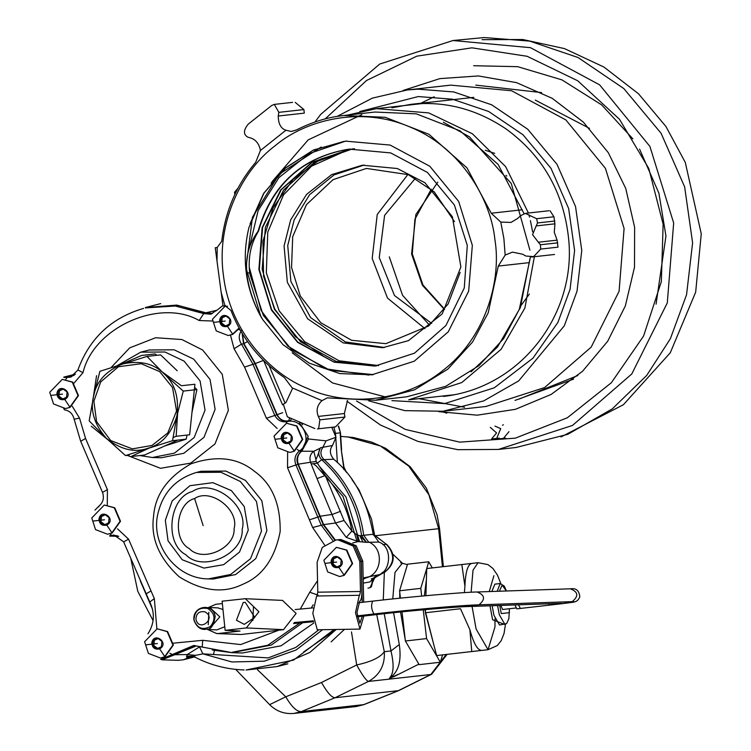 <?xml version="1.0" encoding="UTF-8"?>
<svg xmlns="http://www.w3.org/2000/svg" width="751" height="751" viewBox="0 0 751 751"><rect width="100%" height="100%" fill="white"/><g stroke="black" fill="none" stroke-linecap="round" stroke-linejoin="round"><path stroke-width="1.13" d="M431.665 323.409L394.472 295.509L379.246 257.555L384.606 215.321L415.519 178.147M425.028 328.666L387.525 298.119L372.196 258.504L377.227 214.495L407.896 174.476M505.967 175.405L506.803 176.025M529.361 294.063L520.499 306.23M460.156 272.388L448.075 304.061L428.53 326.028L385.873 343.676L351.59 340.278L320.78 322.742L300.287 295.96L291.548 267.469L292.693 236.734L306.408 204.685L333.031 179.667L366.404 168.431L408.337 174.664L434.238 191.899L454.524 221.667M285.934 130.233L260.456 150.472C259.123 143.845 255.838 139.677 250.627 137.968L247.699 137.095C243.211 134.354 243.418 130.017 248.299 124.075L271.731 105.459L274.331 104.398L278.846 112.35L278.236 116.029C278.358 123.915 280.921 128.646 285.934 130.233L291.228 131.463L296.429 129.961C311.59 122.319 326.366 117.625 340.747 115.879L343.864 115.494L385.244 117.306L428.962 134.298L466.972 167.849L491.229 213.237L500.767 222.08L511.009 222.427L517.711 218.41L520.603 215.697L525.381 213.397L536.646 218.71L537.519 222.953L536.167 225.91L554.923 223.826L553.947 216.786L550.07 210.824M524.076 213.716L498.073 164.385L460.053 130.843L416.336 113.852L374.965 112.04L343.864 115.494M540.701 249.079L558.002 247.154L557.101 240.142L538.345 242.226L540.429 244.76L540.701 249.079L533.642 256.607L525.982 256.063L522.489 254.185L512.473 252.139L505.17 255.077L503.874 238.461L500.776 222.08L503.865 238.461L505.17 255.077L498.279 266.079L488.206 312.82L472.52 342.071L447.859 369.107L414.618 389.788L375.519 400.264L327.323 397.88L322.001 400.63C317.147 405.108 315.918 410.375 318.321 416.42L319.87 419.837L318.668 428.483M349.59 149.139L347.431 149.411C301.564 157.851 271.909 185.112 258.485 231.195L258.053 231.28C248.91 243.718 245.201 257.659 246.929 273.092L246.666 273.12C248.891 289.97 254.298 305.535 262.888 319.823L260.85 316.584L245.962 267.816L252.477 217.18L279.203 174.213L321.146 147.027M368.854 375.087L325.709 368.807L287.924 346.155L261.095 310.473L249.182 266.999M249.088 248.759L258.147 210.571L278.931 177.621L309.121 153.608L345.376 141.197M260.85 316.584C245.427 288.309 241.465 258.588 248.956 227.431L263.901 193.214L285.652 167.952L313.054 150.322L344.174 141.348M354.491 148.726L347.582 150.087L311.534 166.159L283.474 194.988L267.769 232.143L266.323 272.801L279.184 310.858L304.69 341.714L339.152 360.809L378.617 365.577M352.876 148.839L320.574 159.137L292.965 179.527L273.045 207.943L262.944 241.306L263.582 276.321L274.782 309.083L295.5 336.748L323.371 356.152M376.758 365.831L336.204 361.447L300.588 341.752L274.425 309.234L262.174 269.384L265.385 227.365L283.549 190.097L314.237 162.46L352.67 148.848M350.679 149.055L312.181 162.31L281.212 189.75L262.615 227.412L259.32 269.656L271.646 309.665L297.781 342.099L333.679 361.86L374.655 366.075M258.053 231.28C271.543 185.084 301.198 157.813 347.028 149.458L349.422 149.158L390.689 152.913L427.394 172.439L454.383 205.004L467.3 245.436L464.268 287.99L445.897 325.53L414.514 353.167L375.162 366.019L334.176 362.189L297.631 342.362L271.421 310.06L258.888 269.487L262.137 227.666L280.705 189.928L311.599 162.441L350.276 149.092M373.407 374.627L330.111 370.337L291.472 349.478L263.272 315.307L249.473 272.81L246.666 273.12M249.473 272.81L249.67 272.782C247.933 257.311 250.881 243.446 258.485 231.195M246.929 273.092L249.67 272.782M250.074 223.723L263.667 193.336L285.455 167.895L313.599 149.937L345.732 141.16L390.144 145.065L429.779 166.224L458.664 201.418L472.332 245.305L468.671 291.135L448.244 331.848L414.252 361.203L371.801 374.805L339.799 373.566L309.44 363.231L283.043 344.7L262.888 319.823M494.909 239.625C490.919 199.71 461.377 148.182 410.872 127.388C360.912 105.234 305.047 120.244 275.195 145.694C243.718 168.975 215.434 220.832 223.554 276.237C230.247 331.839 271.12 374.355 307.591 388.474C343.057 405.108 400.884 404.78 443.268 370.168C486.535 336.72 501.527 279.184 494.909 239.625M335.575 426.868L344.916 417.058L344.371 413.529L347.516 400.443M314.838 428.549L287.361 416.796L283.343 404.226L285.934 402.574L292.261 389.046M322.001 400.63L292.139 387.863L284.376 377.603C259.48 360.471 241.691 338.11 231.008 310.501L224.99 305.741L221.207 292.646L217.001 261.113L217.208 247.483L221.761 241.231C225.234 211.162 236.537 184.877 255.659 162.357L260.456 150.472M225 305.741L223.019 306.004L221.226 292.646M225.572 305.723L223.019 306.004M217.02 261.113L215.246 247.746L217.227 247.483M278.236 116.029L304.296 113.138L303.892 109.562L295.218 102.38M375.519 400.264L406.61 396.81L445.709 386.333L478.96 365.653L503.611 338.617L519.307 309.365L530.422 257.086M554.923 223.826L554.276 232.256L557.101 240.142M538.345 242.226L532.553 234.669L536.167 225.91M408.431 340.654L442.208 313.918L460.889 266.943L452.365 216.739L424.935 182.746L397.335 168.524L362.339 165.211L331.679 174.617L306.558 194.396L290.656 219.93L284.075 245.971L287.351 282.32L307.657 318.8L343.207 342.897L382.625 347.704L408.431 340.654M384.446 347.478L345.404 341.94L310.604 317.598L290.872 281.447L287.736 245.568L294.157 219.912L309.609 194.678L334.092 174.88L364.169 165.032M238.029 188.125L234.519 192.275L234.819 194.528M269.14 365.718L285.098 403.099M146.961 356.406L164.131 373.857L183.263 391.093L176.926 415.988L172.533 440.677L125.501 455.575L106.37 438.34L89.191 420.889L93.575 396.199C90.026 410.421 94.288 424.465 106.37 438.34C120.695 449.699 134.589 452.994 148.041 448.234C161.775 444.385 171.397 433.637 176.917 415.988C179.198 397.57 174.936 383.526 164.131 373.857C153.955 363.484 140.061 360.189 122.46 363.963C105.853 371.022 96.222 381.771 93.575 396.199L99.921 371.304L146.961 356.406L160.601 354.894L177.198 370.741M183.263 391.093L196.912 389.572L194.593 387.366M172.533 440.677L186.182 439.157L186.858 436.031M191.984 412.355L196.912 389.572M125.501 455.575L129.106 455.172M164.835 445.916L186.182 439.157M316.96 595.965L317.795 592.192L317.129 562.236L322.282 547.404L336.035 539.978L339.424 539.697L354.66 545.902L361.259 561.372L359.813 561.532L360.48 591.497L359.645 595.271L316.64 596.003L359.645 595.271M316.64 596.003L312.81 613.36L317.288 629.789L359.973 629.085L355.495 612.656L359.325 595.308M363.86 616.036L359.973 629.085M339.001 539.65L340.945 539.528L356.181 545.733L362.78 561.204L361.315 561.363L354.716 545.893L339.48 539.687L337.509 539.819L339.001 539.65M363.691 602.161L362.78 561.204M362.32 616.195L359.879 623.208L356.95 612.497L359.757 601.147C361.175 600.378 361.898 597.111 361.926 591.337L361.259 561.372M361.315 561.363L362.226 602.33M359.813 561.532L353.214 546.061L337.978 539.856L336.035 539.978M152.002 445.456L167.792 432.951L176.523 411.004L172.542 387.544L159.719 371.651L141.244 363.709L118.405 366.751L100.728 381.902L93.884 401.203L96.579 421.64L110.688 440.555L132.345 448.873L152.002 445.456M161.878 371.689L181.442 385.732L194.922 384.24L189.637 434.782L176.166 436.284L172.983 437.636M156.912 355.298L155.119 353.928L141.639 355.43L120.517 364.582M177.668 412.618L176.166 436.284M150.641 447.408L131.068 456.524L144.549 455.022L177.827 440.086M107.506 439.419L91.265 426.211M93.34 397.326L96.55 375.669M500.786 605.419L502.607 609.502L515.899 607.991L507.075 608.995M514.886 604.94L516.848 608.845L561.495 603.748L572.224 601.635C578.805 596.134 578.214 591.872 570.441 588.85M195.927 619.218C198.987 633.009 217.189 618.045 204.882 611.849C199.287 610.91 196.302 613.36 195.927 619.218M222.972 609.512L217.837 607.878L209.792 607.503L219.827 616.871L208.778 629.516L216.823 629.892L224.765 626.756M208.271 624.71L208.844 612.243M253.481 606.939L252.852 620.551M243.24 602.462L245.305 602.349L254.711 617.388L244.291 624.372L236.443 620.232L243.24 602.462M225.14 630.361L222.108 601.194L245.333 598.697L258.907 611.746L246.319 627.939L225.14 630.361L240.02 631.047L218.851 633.468L216.654 633.544L207.36 629.357M246.319 627.939L283.512 629.657L241.165 634.492L216.654 633.544M222.352 603.551L215.819 604.302L208.365 607.54M283.512 629.657L296.11 613.464L282.526 600.406M468.202 606.508L478.969 604.827L572.224 601.635C576.712 601.635 573.135 602.34 561.495 603.748L561.495 603.748C574.205 601.72 576.937 603.353 579.791 596.885C579.199 590.755 576.299 588.052 571.098 588.784L477.843 591.966C464.381 592.051 405.39 597.233 372.562 601.147L372.693 601.157C370.947 605.006 371.351 609.286 373.895 613.989C411.285 609.634 461.386 605.268 478.969 604.827C485.559 599.326 484.968 595.064 477.195 592.041M548.39 603.795L549.563 605.109L520.377 608.441L518.481 604.808M509.422 608.742L508.878 618.617L506.643 623.612L499.528 625.02L493.933 615.294L492.149 605.719M491.821 591.488L494.862 584.147L500.232 583.536L504.287 586.146L506.446 590.981M464.4 592.652L464.925 586.202C465.479 571.868 467.798 564.273 471.881 563.4L426.728 568.545L425.911 595.674M436.65 655.557L481.804 650.413C477.627 650.469 473.656 643.569 469.891 629.713L460.504 608.742L425.395 612.75L436.65 655.557L471.75 651.549L469.891 629.713M464.925 586.202L461.827 564.536M494.965 618.73L494.984 626.907L488.037 649.699L471.75 651.549M425.488 609.587L425.395 612.75M433.768 644.611L424.906 609.643M424.334 595.815L426.38 579.875M432.313 567.906L428.746 561.776L420.776 588.362L421.668 596.069M423.254 609.793L426.577 638.585L440.349 662.232L419.152 664.654L405.38 641.007L402.01 611.84M442.546 654.9L440.349 662.232M426.577 638.585L405.38 641.007M400.424 598.134L399.579 590.784L407.54 564.198L428.746 561.776M420.776 588.362L399.579 590.784M63.084 399.241L58.935 396.087L59.489 390.82L63.291 389.112M57.696 396.218L58.24 390.952L62.943 388.849L67.083 392.003L66.539 397.27L61.835 399.382L57.696 396.218L58.935 396.087M58.24 390.952L59.489 390.82M65.515 408.572L70.087 407.389L78.479 395.599L72.725 382.118L62.267 379.358L72.284 382.165L78.038 395.646L69.646 407.446L65.515 408.572L53.518 403.944L49.744 392.285L62.267 379.358M64.764 399.438C75.034 393.796 59.057 381.639 56.898 393.458C57.405 398.424 60.024 400.414 64.764 399.438L70.087 407.389M225.788 326.197L221.639 323.043L222.193 317.776L225.995 316.077M220.4 323.183L220.944 317.917L225.647 315.805L229.787 318.968L229.243 324.235L224.549 326.338L220.4 323.183L221.639 323.043M220.944 317.917L222.193 317.776M239.156 327.934L232.35 334.402L228.22 335.528L232.791 334.355L239.362 328.309M227.375 306.201L224.971 306.324L227.534 306.277M228.22 335.528L216.222 330.909L212.449 319.25L224.971 306.324M227.469 326.403C237.738 320.761 221.761 308.595 219.611 320.424C220.109 325.39 222.728 327.38 227.469 326.403L232.791 334.355M105.102 524.902L100.963 521.748L101.507 516.481L105.309 514.773M99.714 521.889L100.268 516.622L104.962 514.51L109.111 517.674L108.557 522.931L103.863 525.043L99.714 521.889L100.963 521.748M100.268 516.622L101.507 516.481M107.543 534.233L112.106 533.06L120.507 521.26L114.753 507.789L104.295 505.029L114.312 507.836L120.066 521.307L111.674 533.107L107.543 534.233L95.537 529.605L91.763 517.955L104.295 505.029M106.783 525.109C117.053 519.467 101.085 507.3 98.925 519.129C99.432 524.095 102.052 526.085 106.783 525.109L112.106 533.06M287.333 443.099L283.193 439.945L283.737 434.679L287.539 432.97M281.944 440.086L282.498 434.82L287.192 432.707L291.341 435.871L290.787 441.137L286.093 443.24L281.944 440.086L283.193 439.945M282.498 434.82L283.737 434.679M289.773 452.431L294.336 451.257L302.737 439.457L296.983 425.986L286.525 423.226L296.542 426.033L302.296 439.504L293.904 451.304L289.773 452.431L277.776 447.803L273.993 436.153L286.525 423.226M289.013 443.306C299.292 437.664 283.315 425.498 281.156 437.326C281.663 442.292 284.282 444.282 289.013 443.306L294.336 451.257M157.954 648.676L153.805 645.522L154.359 640.256L158.161 638.547M152.566 645.663L153.12 640.396L157.813 638.284L161.963 641.448L161.409 646.705L156.715 648.817L152.566 645.663L153.805 645.522M153.12 640.396L154.359 640.256M160.385 658.007L164.957 656.834L173.359 645.034L167.604 631.563L157.147 628.803L167.163 631.61L172.918 645.081L164.516 656.881L160.385 658.007L148.388 653.379L144.614 641.73L157.147 628.803M159.634 648.883C169.904 643.241 153.936 631.075 151.777 642.903C152.284 647.869 154.903 649.859 159.634 648.883L164.957 656.834M337.218 567.202L333.078 564.048L333.622 558.782L337.424 557.082M331.829 564.189L332.383 558.922L337.077 556.81L341.226 559.974L340.672 565.24L335.979 567.343L331.829 564.189L333.078 564.048M332.383 558.922L333.622 558.782M339.659 576.533L344.221 575.36L352.623 563.56L346.868 550.089L336.41 547.329L346.427 550.136L352.181 563.607L343.789 575.407L339.659 576.533L327.661 571.915L323.888 560.255L336.41 547.329M338.898 567.409C349.177 561.767 333.2 549.601 331.041 561.429C331.548 566.395 334.167 568.385 338.898 567.409L344.221 575.36M334.815 540.147L323.287 524.742L297.931 464.325C295.932 459.593 297.124 455.125 301.517 450.91L308.21 436.284L299.377 422.635M162.507 659.472L194.659 645.531M71.317 376.918L64.342 377.396M211.632 313.937L205.718 313.148L179.602 305.798L149.167 307.046M241.409 330.515C238.527 335.059 238.555 339.593 241.484 344.136L252.824 363.982L274.659 415.125C277.307 420.269 281.418 422.447 286.995 421.677L288.825 421.208C283.953 422.25 279.945 420.119 276.79 414.805L254.955 363.672L243.577 343.77L242.113 333.059M359.579 541.668L345.939 496.937L319.494 466.427M257.49 669.761L285.755 696.797L321.484 682.499L356.697 664.954C362.311 675.196 366.225 680.697 368.45 681.448C379.809 675.008 385.094 665.086 384.305 651.69L376.908 615.501M351.477 631.92L356.697 664.954C371.219 661.781 380.419 657.36 384.305 651.69L390.971 650.948C394.05 664.053 393.768 672.821 390.135 677.242L391.487 676.576L389.431 678.538L394.331 676.257L391.487 676.576M447.089 654.393L431.637 674.229L398.65 690.629L335.002 697.763C331.726 697.623 327.22 692.535 321.484 682.499M269.618 704.645L285.755 696.797C291.67 706.907 296.87 711.826 301.339 711.572L293.998 713.431L356.368 706.503L363.709 704.635L398.18 690.742L430.821 674.511L446.207 654.496M335.697 436.509L335.49 433.355L340.156 432.839L341.264 449.858L343.902 468.934L343.986 467.188L346.633 472.595M343.526 468.971L344.362 469.919M345.582 471.337L345.282 470.417M341.264 449.858L343.986 467.188M372.665 530.544L373.669 534.224M373.322 535.031L374.702 535.21M373.181 534.177L386.361 544.297L373.791 534.496M382.897 544.682L386.361 544.297C395.279 554.285 394.707 563.579 384.634 572.168L374.74 577.726L370.018 587.714L371.473 586.681L373.163 579.265M374.251 534.834L373.163 531.408M337.396 462.616L335.819 438.312M335.49 433.355L333.848 427.066M372.28 580.617L371.473 586.681M367.962 588.155L370.018 587.714M303.77 651.868L336.044 629.479M390.135 677.242L389.722 678.219M389.309 678.416L398.114 674.389M393.421 676.886L418.851 664.137M384.23 613.727L390.971 650.948L399.288 644.527C401.494 659.763 398.941 670.436 391.647 676.548M418.701 663.875L405.822 641.767L418.701 663.875M405.193 639.411L400.555 611.99L405.193 639.411M399.757 598.2L399.757 592.304L399.757 598.2M399.814 589.976L407.305 564.977L399.814 589.976M242.366 333.482L243.887 343.536L255.312 363.512L277.147 414.655C279.625 419.527 283.493 421.583 288.76 420.823L290.759 420.513L291.172 418.776M357.054 541.443L343.029 496.411L316.19 465.911L313.655 464.043M298.278 464.165C296.607 458.608 297.762 454.299 301.733 451.238L313.796 451.276L320.161 448.234C317.926 455.331 316.481 458.992 315.842 459.246L316.143 461.377L298.278 464.165L323.653 524.62L335.528 522.996L346.239 537.369L358.302 541.574L352.745 542.945M316.143 461.377L317.373 463.151L311.158 463.958L310.557 462.344C309.149 457.566 310.229 453.876 313.796 451.276L315.842 459.246M363.428 577.998L363.991 577.829L363.428 577.998M178.25 660.317L183.394 659.772L192.275 656.205M318.931 629.76L295.687 647.493L268.191 657.895L202.883 653.858L195.664 655.332L194.462 656.28L186.699 657.425L187.187 654.572L174.711 654.722L161.991 659.838M334.092 629.516L293.566 660.091L246.056 670.014L277.222 666.55L309.787 652.469L336.185 629.479M194.894 657.05L194.462 656.28L186.445 656.271M195.664 655.332L187.187 654.572L199.513 646.893L202.883 653.858L231.881 661.96L264.277 661.199L296.007 650.047L322.601 629.704M363.146 577.923L363.86 577.848M363.184 579.284L365.953 577.876C382.409 574.318 384.249 548.099 368.488 541.893L363.709 535.294C359.429 504.935 346.108 479.607 323.737 459.293C320.405 455.697 320.048 451.83 322.667 447.69L326.065 440.856L308.567 438.988L301.733 451.238M363.268 583.105L369.849 581.969L376.533 575.172C390.745 574.308 393.402 546.55 378.851 542.072L373.2 534.261C367.192 500.955 354.04 475.946 333.744 459.246C329.755 454.421 329.323 449.84 332.468 445.503L336.016 437.242L326.065 440.856M356.725 534.684L359.785 535.754L366.488 542.344L358.302 541.574L356.725 534.684L351.89 531.051L346.239 537.369M332.468 445.503L320.574 447.727C317.87 451.999 318.246 455.998 321.681 459.706L317.373 463.151L325.286 475.477L317.016 478.594L311.158 463.958M365.868 542.062L366.338 542.335M333.744 459.246L321.681 459.706C344.005 479.973 357.298 505.245 361.56 535.538L359.785 535.754L362.911 542.034M336.016 437.242L331.764 427.3M301.714 423.639L302.343 423.902M212.514 313.345L205.868 312.791L216.448 310.379M160.733 303.601L145.328 307.535L176.785 305.094L205.868 312.791M72.002 376.382L68.979 376.636L74.18 375.34M63.76 377.133L68.979 376.636M117.663 535.829L109.984 536.092M113.504 535.726L116.105 535.51M174.711 654.722L196.283 645.963M302.587 622.776L271.299 645.062L231.899 652.694L212.195 649.972M335.378 540.063L323.653 524.62M302.155 423.977L302.484 424.756M308.239 438.218L308.567 438.988M490.272 427.347L496.58 432.933L491.567 438.978L499.237 438.124M519.119 399.063L577.829 375.538M434.162 96.776L420.813 103.244M535.275 100.108L589.469 128.355M368.713 400.846L404.92 410.647L443.081 411.238L483.71 400.893L518.688 380.898L564.301 325.803L577.021 291.228L581.772 250.44L575.529 206.506L557.017 164.356L527.737 129.238L491.708 104.811L453.773 91.951L417.941 89.153L407.38 89.951L372.327 98.146L337.105 116.414M498.448 449.436L516.078 447.483L567.794 434.313L612.309 408.863L646.677 375.472L670.361 338.739L686.555 294.739L692.6 242.817L684.649 186.915L661.087 133.265L623.828 88.571L577.97 57.48L529.69 41.108L484.085 37.55L453.003 40.526L530.488 47.679L599.627 84.854L649.906 146.417L673.666 222.972L667.301 302.888L631.769 373.979L572.487 425.451L498.448 449.436L457.828 449.671L417.95 441.419L380.494 425.047L346.971 401.222M446.807 413.181L441.288 411.426M475.815 85.126L541.649 92.598M573.501 379.18L515.036 400.405M503.358 424.766L502.494 425.254M503.949 438.34L504.897 438.622M509 431.656L502.701 439.251M560.997 436.941L623.386 404.733L670.267 352.801L695.67 292.158L701.256 233.768L685.288 162.413L665.93 126.487L638.491 93.772L603.954 67.055L564.442 48.59L522.818 39.521L482.048 39.672M473.656 65.731L517.674 66.67L561.945 79.869L601.682 104.905L632.886 138.888M639.57 149.092L658.909 193.204L665.949 235.992L656.064 304.193M494.956 426.089L500.72 428.633L496.411 439.175L505.752 438.133M62.493 394.125L51.096 395.383M225.197 321.081L213.8 322.348M104.511 519.786L93.115 521.053M286.741 437.983L275.354 439.251M157.363 643.56L145.966 644.827M336.626 562.086L325.239 563.353M292.177 352.782L332.562 382.963L385.301 396.894M471.074 371.811L497.481 347.056L520.33 307.722L529.971 258.607M529.915 250.196L511.29 183.507L469.431 136.823L443.343 122.272M361.813 114.706L308.182 139.883L272.125 181.62M271.684 182.399L271.149 183.366M347.253 115.156L376.401 108.651L428.661 112.894L472.323 133.725L505.676 166.675L528.422 213.031M528.92 214.767L529.539 217.086M530.413 220.587L532.619 231.871M534.44 256.335L524.893 307.994L501.095 349.328L461.799 382.531L408.76 399.795L454.505 394.716M389.3 256.87L402.555 295.312L429.553 325.192M437.795 182.127L415.857 214.551L411.586 253.96L412.29 253.894L414.928 219.226L431.262 189.149M411.586 253.96L422.391 285.22L444.414 309.478M491.229 213.237L522.32 209.782M344.916 417.058L319.87 419.837M303.892 109.562L278.846 112.35M529.371 262.625L498.279 266.079M318.321 416.42L344.371 413.529M537.519 222.953L554.82 221.029M553.947 216.786L536.646 218.71M557.73 242.836L540.429 244.76M317.795 592.192L360.48 591.497M555.834 604.395L561.495 603.748M194.021 619.838C194.593 610.816 199.184 607.043 207.811 608.498C215.077 613.492 215.941 619.491 210.383 626.484C202.545 630.502 197.091 628.287 194.021 619.838M241.165 634.492L218.851 633.468M294.167 622.57L313.411 620.824M313.552 621.678L293.547 623.555L313.552 621.697M376.974 614.525L357.269 616.768M562.208 603.335L469.488 606.461C453.961 606.846 409.736 610.704 376.73 614.553L373.895 613.989L357.166 615.895M557.965 603.475L558.753 604.057L549.563 605.109M516.848 608.845L520.377 608.441M553.093 604.705L552.051 603.673M506.352 590.981L502.137 585.095L499.406 591.225M499.725 605.456L501.274 613.567L509.385 612.675L509.366 608.751M504.907 624.41L499.302 614.684L497.566 605.531M497.143 591.3L500.241 583.536M493.905 575.679L489.258 591.572M489.999 605.794L492.572 619.735L504.653 624.438M505.461 624.288L504.043 633.497L501.133 640.838L497.246 645.578L488.037 649.699L476.106 629L472.06 606.414M471.121 592.267L473.036 570.103L478.105 562.696L471.872 563.41M194.631 498.551C176.034 503.076 172.186 539.894 189.393 548.662C202.601 563.053 235.448 548.305 234.096 528.601C239.485 509.685 210.487 487.615 194.631 498.551L203.136 525.597M192.406 491.492C212.402 477.702 248.956 505.536 242.169 529.38C243.868 554.229 202.46 572.816 185.807 554.679C164.112 543.63 168.966 497.2 192.406 491.492M223.648 564.668L239.494 552.126L248.252 530.103L244.253 506.559L231.392 490.619L212.852 482.658L189.937 485.709L172.204 500.898L165.342 520.274L168.036 540.776L182.202 559.748L203.925 568.094L223.648 564.668M230.613 574.477L208.337 578.908C175.349 578.749 150.576 543.884 157.832 514.041C162.798 492.637 175.687 478.772 196.499 472.435L220.972 472.266L240.329 481.485L256.485 501.499L261.498 531.06L250.505 558.725L230.613 574.477M208.337 578.908L213.077 579.049L235.636 574.553L255.772 558.613L266.905 530.61L261.827 500.682L245.474 480.415L225.873 471.084L201.099 471.252L196.499 472.435M242.592 584.362C223.441 593.75 202.338 591.244 179.282 576.852C159.156 558.368 150.576 538.27 153.542 516.566C155.128 494.693 167.651 477.101 191.101 463.771C216.56 455.134 237.663 457.641 254.411 471.281C271.984 483.766 280.564 503.865 280.161 531.577C274.828 558.706 262.315 576.299 242.592 584.362M117.109 365.671L140.737 352.163L164.948 351.994L184.098 361.118L200.076 380.926L205.042 410.168L194.162 437.542L174.485 453.116L152.444 457.509L139.855 455.547M152.444 457.509L161.296 457.763L183.845 453.275L203.981 437.335L215.124 409.333L210.036 379.405L193.692 359.138L174.091 349.797L149.318 349.975L140.737 352.163M111.017 367.643L129.688 347.882L155.645 337.725L181.911 339.536L202.629 349.994L222.268 374.345L228.37 410.29L214.993 443.935L190.81 463.076L160.536 468.305L127.248 455.378M240.489 330.309L238.658 329.436M243.577 343.77L241.484 344.136L234.068 348.755L230.491 335.153M254.955 363.672L244.563 367.098L234.068 348.755M276.79 414.805L266.398 418.241L244.563 367.098M297.255 449.492L299.471 450.91C313.496 441.898 302.963 417.227 286.995 421.677L286.253 423.254M277.138 428.436L266.398 418.241M212.364 321.015L199.175 320.527C159.71 297.79 93.453 327.53 82.986 372.684L73.964 383.179M72.218 406.197L79.54 418.129L85.567 438.471L107.402 489.605L107.29 504.935M117.485 528.817L128.543 539.124L154.34 598.585L156.865 628.831M173.434 643.156L202.704 640.321L240.639 644.574L278.809 630.192M300.259 609.108L309.75 592.267L317.542 580.758M324.61 545.029L312.651 527.521L287.539 467.751L287.624 452.506M222.953 305.535L216.297 310.717M145.422 307.919L175.321 306.004L203.728 313.599L210.721 314.209L216.354 310.501M205.718 313.148L203.728 313.599L199.175 320.527M78.029 370.027L82.986 372.684M64.032 377.471L70.406 377.19L77.851 370.13C89.397 338.41 111.317 317.833 143.591 308.389M68.951 377.021L67.046 377.5L65.835 379.321M64.595 409.896L63.722 408.647M74.302 419.189L79.54 418.129M80.826 441.194L85.567 438.471M102.662 492.337L107.402 489.605M99.001 506.061L98.691 506.925M147.947 633.788L147.985 633.703C154.49 623.508 155.063 612.9 149.702 601.861L123.615 541.809L114.039 535.059L109.674 535.698M113.429 535.341L111.477 535.294L110.04 533.792M123.802 541.846L128.543 539.124M146.013 593.853L150.754 591.121M149.89 601.917L154.34 598.585M201.991 646.986L193.72 645.485L160.639 659.416L162.526 659.472M174.439 654.45L172.355 654.478L169.801 653.239M202.216 647.071L230.022 652.253L202.216 647.071L202.704 640.321M313.186 604.808L311.252 608.066M299.762 623.03L267.816 645.24L231.909 652.309M318.02 595.083L309.75 592.267M301.517 450.91L299.471 450.91C295.134 454.58 293.913 459.152 295.81 464.634L321.156 525.033L332.806 540.598M323.287 524.742L312.651 527.521M320.133 516.322L309.741 519.758M297.931 464.325L287.539 467.751M430.821 674.511L368.45 681.448L335.002 697.763L301.339 711.572L363.709 704.635M375.378 535.726L438.64 528.695L428.905 494.749L408.713 466.061L380.41 445.972L347.291 436.8M382.062 572.459L384.634 572.168L374.74 577.726L371.313 578.861M338.325 426.183L340.485 432.783L341.592 449.811M344.474 629.338L331.144 641.87M442.433 566.752L438.64 528.695L439.57 528.591L437.044 514.717L426.305 488.047L410.121 466.671L385.667 448.319L371.661 442.114L353.12 437.467L340.719 436.378M402.789 563.588L392.942 554.247M384.352 572.393L383.273 599.946M402.132 563.438L394.998 572.412L392.773 598.932M393.59 612.713L399.288 644.527M263.629 360.518L282.564 404.855M289.548 417.95L288.76 420.823M282.705 412.703L277.147 414.655M263.582 360.396L255.312 363.512M247.652 341.536L243.887 343.536M140.249 580.758L152.537 609.333M194.612 656.909L191.336 656.121L186.699 657.425L193.045 656.365M213.491 654.45L214.448 650.507M200.808 646.63L199.513 646.893M231.899 652.694L242.395 653.004L281.099 645.794L313.796 623.001M363.831 577.876L363.155 578.12M363.991 577.829L376.533 575.172M373.2 534.261L361.56 535.538L366.488 542.344L378.851 542.072M344.033 520.509L351.89 531.051C348.079 510.107 339.208 491.586 325.286 475.477L344.033 520.509L335.528 522.996L317.016 478.594M340.579 511.3L332.308 514.416L320.48 516.172M391.881 107.815L410.816 104.351C444.789 100.709 476.716 109.026 506.606 129.322C542.785 156.02 563.41 192.115 568.498 237.598C577.097 312.191 522.283 387.826 443.278 396.434L447.033 395.965M359.785 111.542L418.279 96.55L452.468 99.216L488.666 111.486L523.043 134.795L550.981 168.308L568.648 208.534L574.599 250.44L570.065 289.37L557.927 322.348L532.966 358.171L494.261 387.816L444.639 403.597L391.909 400.63M418.974 398.659L464.578 407.267M486 406.469L544.588 387.572L591.178 347.14L619.087 291.275L624.09 228.492L605.419 168.337L565.916 119.963L511.591 90.749L450.713 85.135L407.38 89.951M403.052 90.496L439.861 78.62L478.396 75.945L516.538 82.638L552.173 98.306L583.349 122.103L608.329 152.716L625.743 188.445L634.623 227.318L634.501 267.196L625.358 305.873L607.709 341.217L582.532 371.285L551.196 394.406L515.449 409.314L477.26 415.172L438.744 411.661M356.556 401.025L405.249 429.403L459.706 442.142L515.308 438.162L567.324 417.781L611.333 382.757L643.579 336.054L661.349 281.644L663.133 224.145L648.77 168.44L619.481 119.268L577.754 80.789L527.136 56.287L471.928 47.829L416.814 56.156L366.479 80.535L325.202 118.911M422.156 103.572L376.401 108.651M485.268 150.238L494.702 153.354M412.29 253.894L422.973 285.051L444.601 309.215M346.258 141.104L346.859 141.028M372.205 374.758L372.853 374.693M335.472 426.887L317.363 428.896M292.58 102.371L274.303 104.398M548.915 210.749L526.179 213.275M554.52 254.476L531.595 257.02M193.889 619.904C192.472 605.484 213.415 602.518 215.152 616.505C213.678 625.592 210.871 629.779 206.741 629.047C205.305 629.591 197.851 631 193.889 619.904M245.474 598.707L282.667 600.415M312.914 607.897L295.162 609.549M562.077 603.335L468.84 606.526C456.852 606.648 405.831 611.079 376.852 614.553L357.269 616.796M372.562 601.147L358.114 602.8M478.096 562.696L487.953 564.611L492.909 568.432L497.462 575.097L500.804 583.527M64.558 409.886C69.608 410.703 72.8 413.801 74.124 419.189L80.639 441.147L102.474 492.29C104.389 497.913 103.187 502.532 98.86 506.127L94.983 510.145M193.72 645.485L202.094 647.043M356.378 706.503L364 704.598L398.65 690.629M235.711 669.394L269.684 704.72C276.434 711.357 284.535 714.267 293.979 713.431M386.737 544.372C395.918 554.294 395.298 563.541 384.878 572.093M351.975 479.579L359.053 489.924L371.52 519.119L374.618 535.144M338.598 426.07L340.485 432.783M372.505 580.204L375.284 577.481M443.372 566.639L439.57 528.591M400.593 562.762L407.408 564.658M130.852 558.753L137.771 591.244L153.082 620.57M193.993 657.059L183.394 659.772M191.336 656.121L194.725 657.012C210.12 665.039 226.595 669.348 244.169 669.958M287.83 663.837L277.222 666.55M63.938 377.086L75.485 374.129M109.665 536.083L118.733 536.345M162.516 659.857L178.409 660.326M410.816 104.351L473.797 97.358M486.423 406.422L443.081 411.238M453.003 40.526L379.724 64.042L320.715 114.377L314.969 121.991"/></g></svg>
